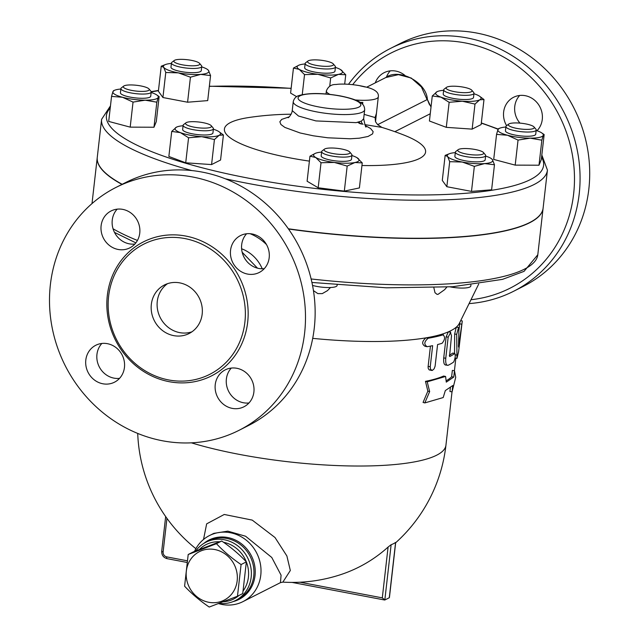 <?xml version="1.0" encoding="UTF-8"?>
<svg xmlns="http://www.w3.org/2000/svg" width="639" height="639" viewBox="0 0 639 639"><rect width="100%" height="100%" fill="white"/><g stroke="black" fill="none" stroke-linecap="round" stroke-linejoin="round"><path stroke-width="0.96" d="M173.752 335.635A27.229 25.169 63.1 0 1 151.627 312.687A27.229 25.169 63.1 0 1 164.455 284.962A27.229 25.169 63.1 0 1 199.208 297.886A27.229 25.169 63.1 0 1 189.056 333.542A27.229 25.169 63.1 0 1 173.752 335.635M191.924 331.825A27.229 25.169 63.1 0 1 179.687 332.623A27.229 25.169 63.1 0 1 157.945 311.433A27.229 25.169 63.1 0 1 167.538 283.668M246.598 233.754A20.696 19.122 -116.9 0 0 241.678 244.713A20.696 19.122 -116.9 0 0 264.266 268.66M231.294 368.064A20.696 19.122 -116.9 0 0 227.476 388.616A20.696 19.122 -116.9 0 0 243.411 402.746A20.696 19.122 -116.9 0 0 248.97 402.969M101.865 343.462A20.696 19.122 -116.9 0 0 96.944 354.421A20.696 19.122 -116.9 0 0 119.541 378.36M117.169 209.153A20.696 19.122 -116.9 0 0 113.343 229.697A20.696 19.122 -116.9 0 0 129.286 243.834A20.696 19.122 -116.9 0 0 134.837 244.05M115.994 187.419L125.643 182.538A136.139 125.827 63.1 0 1 202.18 172.091A136.139 125.827 63.1 0 1 312.798 286.831A136.139 125.827 63.1 0 1 248.667 425.438L239.01 430.335A136.139 125.827 -116.9 0 0 303.15 291.719A136.139 125.827 -116.9 0 0 192.531 176.971A136.139 125.827 -116.9 0 0 115.994 187.419A136.139 125.827 -116.9 0 0 65.25 365.732A136.139 125.827 -116.9 0 0 239.018 430.327M184.815 238.555A72.974 67.438 -116.9 0 0 143.791 244.154A72.974 67.438 -116.9 0 0 116.594 339.724A72.974 67.438 -116.9 0 0 209.736 374.35A72.974 67.438 -116.9 0 0 244.106 300.05A72.974 67.438 -116.9 0 0 184.815 238.555M118.151 249.466A20.696 19.122 63.1 0 1 101.337 232.029A20.696 19.122 63.1 0 1 111.09 210.958A20.696 19.122 63.1 0 1 137.497 220.782A20.696 19.122 63.1 0 1 129.789 247.884A20.696 19.122 63.1 0 1 118.151 249.466M124.453 367.401A20.696 19.122 63.1 0 1 114.485 382.194A20.696 19.122 63.1 0 1 88.07 372.369A20.696 19.122 63.1 0 1 95.786 345.268A20.696 19.122 63.1 0 1 116.018 347.592A20.696 19.122 63.1 0 1 124.453 367.401M236.845 368.288A20.696 19.122 63.1 0 1 253.667 385.724A20.696 19.122 63.1 0 1 243.914 406.795A20.696 19.122 63.1 0 1 217.5 396.979A20.696 19.122 63.1 0 1 225.216 369.877A20.696 19.122 63.1 0 1 236.845 368.288M230.543 250.352A20.696 19.122 63.1 0 1 240.52 235.567A20.696 19.122 63.1 0 1 266.926 245.384A20.696 19.122 63.1 0 1 259.218 272.486A20.696 19.122 63.1 0 1 238.986 270.161A20.696 19.122 63.1 0 1 230.543 250.352M352.704 84.66A131.786 121.801 63.1 0 1 465.136 42.901A131.786 121.801 63.1 0 1 574.453 175.733A131.786 121.801 63.1 0 1 470.991 299.723M506.607 125.675A20.696 19.122 63.1 0 1 513.604 97.272A20.696 19.122 63.1 0 1 533.837 99.596A20.696 19.122 63.1 0 1 542.279 119.405A20.696 19.122 63.1 0 1 537 130.747M375.277 82.862A20.696 19.122 63.1 0 1 384.175 72.662A20.696 19.122 63.1 0 1 395.813 71.081A20.696 19.122 63.1 0 1 404.918 75.394M469.074 303.605A136.139 125.827 -116.9 0 0 513.58 291.288A136.139 125.827 -116.9 0 0 577.728 152.681A136.139 125.827 -116.9 0 0 467.101 37.933A136.139 125.827 -116.9 0 0 390.565 48.38A136.139 125.827 -116.9 0 0 348.511 84.292M513.58 291.288L523.229 286.408A136.139 125.827 -116.9 0 0 587.369 147.793A136.139 125.827 -116.9 0 0 476.75 33.044A136.139 125.827 -116.9 0 0 400.214 43.492L390.565 48.38M390.253 70.857A20.696 19.122 -116.9 0 0 386.403 77.239M519.683 95.467A20.696 19.122 -116.9 0 0 514.762 106.425A20.696 19.122 -116.9 0 0 519.938 123.119M536.137 130.46A20.696 19.122 -116.9 0 0 537.359 130.364M225.303 178.784A224.361 49.706 6.5 0 0 547.439 170.134L543.11 208.122A224.361 49.706 -173.5 0 1 288.349 228.778M122.185 184.288A224.361 49.706 -173.5 0 1 97.272 157.33L101.601 119.341A224.361 49.706 6.5 0 0 191.82 170.565M237.468 596.235L209.225 607.05C199.855 600.684 191.644 593.727 184.591 586.187L188.201 554.5L216.445 543.685C223.498 551.233 231.709 558.19 241.079 564.556L237.468 596.235L242.74 593.567L246.35 561.889C239.298 554.34 231.086 547.391 221.717 541.017L193.465 551.832L188.201 554.5M214.768 549.532A27.229 25.169 -116.9 0 0 188.241 584.917A27.229 25.169 -116.9 0 0 232.269 593.288A27.229 25.169 -116.9 0 0 214.768 549.532M221.717 541.017L216.445 543.685M223.514 542.279A30.496 28.188 63.1 0 1 246.334 561.873L241.079 564.556M533.078 126.21A13.068 2.899 -173.5 0 1 534.02 126.953A13.068 2.899 -173.5 0 1 520.977 129.038A13.068 2.899 -173.5 0 1 508.732 124.07A13.068 2.899 -173.5 0 1 520.13 123.135A13.068 2.899 -173.5 0 1 533.078 126.21M508.732 124.07L506.392 125.827A15.248 3.379 6.5 0 0 505.912 126.546A15.248 3.379 6.5 0 0 520.681 131.626A15.248 3.379 6.5 0 0 536.209 129.997A15.248 3.379 6.5 0 0 535.905 129.19L534.02 126.953M536.209 129.997L535.73 134.222A15.248 3.379 -173.5 0 1 520.202 135.851A15.248 3.379 -173.5 0 1 505.433 130.771L505.912 126.546M450.303 286.903A15.248 3.379 6.5 0 0 469.889 287.007A15.248 3.379 6.5 0 0 470.799 286.024L470.919 285.002M482.956 154.079A13.068 2.899 -173.5 0 1 466.885 154.127A13.068 2.899 -173.5 0 1 458.179 149.67A13.068 2.899 -173.5 0 1 471.079 148.887A13.068 2.899 -173.5 0 1 483.475 152.545A13.068 2.899 -173.5 0 1 482.956 154.079M458.179 149.67L455.847 151.427A15.248 3.379 6.5 0 0 455.359 152.146A15.248 3.379 6.5 0 0 467.684 156.906A15.248 3.379 6.5 0 0 484.753 156.579A15.248 3.379 6.5 0 0 485.664 155.596A15.248 3.379 6.5 0 0 485.352 154.79L483.475 152.545M485.664 155.596L485.185 159.822A15.248 3.379 -173.5 0 1 484.266 160.796A15.248 3.379 -173.5 0 1 467.205 161.124A15.248 3.379 -173.5 0 1 454.88 156.363L455.359 152.146M312.535 285.417A15.248 3.379 6.5 0 0 328.342 287.55A15.248 3.379 6.5 0 0 337.096 285.505L337.16 284.938M342.528 154.47A13.068 2.899 -173.5 0 1 328.734 152.577A13.068 2.899 -173.5 0 1 324.476 149.143A13.068 2.899 -173.5 0 1 337.376 148.36A13.068 2.899 -173.5 0 1 349.773 152.026A13.068 2.899 -173.5 0 1 342.528 154.47M324.476 149.143L322.144 150.908A15.248 3.379 6.5 0 0 321.657 151.627A15.248 3.379 6.5 0 0 343.199 157.122A15.248 3.379 6.5 0 0 351.961 155.077A15.248 3.379 6.5 0 0 351.65 154.271L349.773 152.026M351.961 155.077L351.474 159.295A15.248 3.379 -173.5 0 1 342.72 161.347A15.248 3.379 -173.5 0 1 321.177 155.844L321.657 151.627M194.056 127.153A13.068 2.899 -173.5 0 1 185.941 122.808A13.068 2.899 -173.5 0 1 198.841 122.025A13.068 2.899 -173.5 0 1 211.229 125.691A13.068 2.899 -173.5 0 1 207.004 128.024A13.068 2.899 -173.5 0 1 194.056 127.153M185.941 122.808L183.609 124.565A15.248 3.379 6.5 0 0 183.121 125.284A15.248 3.379 6.5 0 0 193.074 129.645A15.248 3.379 6.5 0 0 213.418 128.735A15.248 3.379 6.5 0 0 213.114 127.928L211.229 125.691M213.418 128.735L212.939 132.96A15.248 3.379 -173.5 0 1 192.595 133.863A15.248 3.379 -173.5 0 1 182.642 129.509L183.121 125.284M124.517 88.134A13.068 2.899 -173.5 0 1 123.726 86.081A13.068 2.899 -173.5 0 1 136.626 85.299A13.068 2.899 -173.5 0 1 149.015 88.965A13.068 2.899 -173.5 0 1 140.38 91.385A13.068 2.899 -173.5 0 1 124.517 88.134M123.726 86.081L121.386 87.847A15.248 3.379 6.5 0 0 120.907 88.565A15.248 3.379 6.5 0 0 122.313 90.235A15.248 3.379 6.5 0 0 139.142 93.949A15.248 3.379 6.5 0 0 151.203 92.016A15.248 3.379 6.5 0 0 150.892 91.209L149.015 88.965M151.203 92.016L150.724 96.233A15.248 3.379 -173.5 0 1 138.663 98.174A15.248 3.379 -173.5 0 1 121.833 94.452A15.248 3.379 -173.5 0 1 120.428 92.783L120.907 88.565M174.639 60.258A13.068 2.899 -173.5 0 1 187.794 59.778A13.068 2.899 -173.5 0 1 199.568 63.365A13.068 2.899 -173.5 0 1 186.516 65.458A13.068 2.899 -173.5 0 1 174.271 60.481A13.068 2.899 -173.5 0 1 174.639 60.258M174.271 60.481L171.939 62.247A15.248 3.379 6.5 0 0 171.452 62.965A15.248 3.379 6.5 0 0 186.221 68.046A15.248 3.379 6.5 0 0 201.756 66.416A15.248 3.379 6.5 0 0 201.445 65.609L199.568 63.365M201.756 66.416L201.269 70.633A15.248 3.379 -173.5 0 1 185.741 72.271A15.248 3.379 -173.5 0 1 170.972 67.183L171.452 62.965M315.067 59.866A13.068 2.899 -173.5 0 1 333.27 63.892A13.068 2.899 -173.5 0 1 320.219 65.977A13.068 2.899 -173.5 0 1 307.974 61.009A13.068 2.899 -173.5 0 1 315.067 59.866M307.974 61.009L305.642 62.766A15.248 3.379 6.5 0 0 305.162 63.485A15.248 3.379 6.5 0 0 319.923 68.565A15.248 3.379 6.5 0 0 335.459 66.935A15.248 3.379 6.5 0 0 335.148 66.129L333.27 63.892M335.459 66.935L334.98 71.161A15.248 3.379 -173.5 0 1 319.444 72.79A15.248 3.379 -173.5 0 1 304.675 67.71L305.162 63.485M496.559 134.382L497.941 129.597A22.868 5.064 6.5 0 0 507.526 135.252L496.559 134.382L493.707 159.415L515.194 165.126L518.045 140.085L507.526 135.252A22.868 5.064 6.5 0 0 530.17 138.152L518.045 140.085M541.848 140.181L538.996 165.213L541.305 159.598L544.156 134.565L543.222 135.396L541.848 140.181L530.17 138.152A22.868 5.064 6.5 0 0 543.222 135.396A22.868 5.064 6.5 0 0 541.696 132.896A22.868 5.064 6.5 0 0 536.161 130.468M505.856 127.017A22.868 5.064 6.5 0 0 499.914 128.135A22.868 5.064 6.5 0 0 497.941 129.597L498.867 128.766M544.156 134.565L541.696 132.896M445.151 155.381L449.369 153.727A22.868 5.064 6.5 0 0 447.643 156.547L445.151 155.381L442.292 180.422L446.837 186.708L449.688 161.675L447.643 156.547A22.868 5.064 6.5 0 0 462.237 162.034L449.688 161.675M455.311 152.617A22.868 5.064 6.5 0 0 449.369 153.727M484.634 163.584L474.346 166.364L462.237 162.034A22.868 5.064 6.5 0 0 484.634 163.584A22.868 5.064 6.5 0 0 492.421 159.638L494.466 164.758L484.634 163.584M491.423 158.68L492.421 159.638A22.868 5.064 6.5 0 0 491.151 158.488A22.868 5.064 6.5 0 0 485.608 156.068M321.609 152.09A22.868 5.064 6.5 0 0 317.719 152.625A22.868 5.064 6.5 0 0 315.666 153.208A22.868 5.064 6.5 0 0 315.714 157.49L309.955 156.204L315.514 153.264M334.325 162.434L321.026 162.737L315.714 157.49A22.868 5.064 6.5 0 0 334.325 162.434A22.868 5.064 6.5 0 0 354.941 162.514L347.177 166.084L334.325 162.434M356.937 157.649L362.249 162.897L354.941 162.514A22.868 5.064 6.5 0 0 357.449 157.969A22.868 5.064 6.5 0 0 356.937 157.649A22.868 5.064 6.5 0 0 351.905 155.541M218.905 131.634L223.418 134.997L219.145 135.292A22.868 5.064 6.5 0 0 218.905 131.634A22.868 5.064 6.5 0 0 215.215 129.845A22.868 5.064 6.5 0 0 213.37 129.206M183.066 125.755A22.868 5.064 6.5 0 0 177.123 126.873A22.868 5.064 6.5 0 0 176.436 127.169L177.083 126.889M180.366 132.616L171.715 131.426L176.436 127.169A22.868 5.064 6.5 0 0 180.366 132.616A22.868 5.064 6.5 0 0 201.716 136.682L188.569 137.768L180.366 132.616M214.424 139.55L201.716 136.682A22.868 5.064 6.5 0 0 219.145 135.292L214.424 139.55L211.573 164.582L185.717 162.801L188.569 137.768M120.851 89.029A22.868 5.064 6.5 0 0 114.908 90.147A22.868 5.064 6.5 0 0 112.927 91.609A22.868 5.064 6.5 0 0 122.52 97.272L111.553 96.393L108.694 121.426L130.188 127.137L153.983 127.233L156.291 121.618L159.143 96.585L156.691 94.907A22.868 5.064 6.5 0 0 151.147 92.479M159.143 96.585L158.216 97.408A22.868 5.064 6.5 0 0 156.691 94.907M111.553 96.393L112.927 91.609L113.862 90.778M156.835 102.192L145.165 100.171A22.868 5.064 6.5 0 0 158.216 97.408L156.835 102.192L153.983 127.233M133.04 102.104L122.52 97.272A22.868 5.064 6.5 0 0 145.165 100.171L133.04 102.104L130.188 127.137M210.558 75.578L200.718 74.396A22.868 5.064 6.5 0 0 208.514 70.45L210.558 75.578L207.707 100.611L187.586 102.216L162.921 97.527L158.384 91.233L161.236 66.2L165.461 64.547A22.868 5.064 6.5 0 0 163.736 67.367L161.236 66.2M207.515 69.499L208.514 70.45A22.868 5.064 6.5 0 0 207.244 69.308A22.868 5.064 6.5 0 0 201.7 66.887M190.438 77.183L178.329 72.854A22.868 5.064 6.5 0 0 200.718 74.396L190.438 77.183L187.586 102.216M171.404 63.429A22.868 5.064 6.5 0 0 165.461 64.547M165.773 72.495L163.736 67.367A22.868 5.064 6.5 0 0 178.329 72.854L165.773 72.495L162.921 97.527M330.675 77.95L317.831 74.292A22.868 5.064 6.5 0 0 338.438 74.38L330.675 77.95L329.732 86.265M340.962 69.843L340.946 69.835A22.868 5.064 6.5 0 0 340.435 69.515L345.747 74.763L338.438 74.38A22.868 5.064 6.5 0 0 340.946 69.835M340.435 69.515A22.868 5.064 6.5 0 0 335.403 67.407M304.531 74.603L299.22 69.355A22.868 5.064 6.5 0 0 317.831 74.292L304.531 74.603L302.247 94.628M305.107 63.956A22.868 5.064 6.5 0 0 301.217 64.491A22.868 5.064 6.5 0 0 299.164 65.074A22.868 5.064 6.5 0 0 299.22 69.355L293.453 68.061L299.012 65.13M538.996 165.213L515.194 165.126M474.346 166.364L471.494 191.396L491.615 189.791L494.466 164.758M471.494 191.396L446.837 186.708M362.249 162.897L359.398 187.93L344.325 191.117L347.177 166.084M344.325 191.117L318.174 187.77L321.026 162.737M318.174 187.77L307.103 181.236L309.955 156.204M185.717 162.801L168.856 156.467L171.715 131.426M296.664 96.673L290.601 93.102L293.453 68.061M344.685 84.124L345.747 74.763M223.418 134.997L220.567 160.03L211.573 164.582M463.539 87.184A13.068 2.899 -173.5 0 1 471.806 90.227A13.068 2.899 -173.5 0 1 458.762 92.32A13.068 2.899 -173.5 0 1 446.517 87.343A13.068 2.899 -173.5 0 1 463.539 87.184M446.517 87.343L444.177 89.109A15.248 3.379 6.5 0 0 443.698 89.819A15.248 3.379 6.5 0 0 458.467 94.907A15.248 3.379 6.5 0 0 473.994 93.278A15.248 3.379 6.5 0 0 473.683 92.471L471.806 90.227M473.994 93.278L473.515 97.495A15.248 3.379 -173.5 0 1 457.979 99.125A15.248 3.379 -173.5 0 1 443.218 94.045L443.698 89.819M449.145 102.304L440.942 97.16A22.868 5.064 6.5 0 0 462.293 101.218L449.145 102.304L446.286 127.345L429.432 121.003L432.284 95.97L437.012 91.712A22.868 5.064 6.5 0 0 440.942 97.16L432.284 95.97M479.482 96.169L483.995 99.532L479.721 99.828L474.993 104.085L462.293 101.218A22.868 5.064 6.5 0 0 479.721 99.828A22.868 5.064 6.5 0 0 479.482 96.169A22.868 5.064 6.5 0 0 475.791 94.38A22.868 5.064 6.5 0 0 473.938 93.741M443.642 90.291A22.868 5.064 6.5 0 0 437.699 91.409A22.868 5.064 6.5 0 0 437.012 91.712L437.659 91.425M474.993 104.085L472.141 129.126L481.143 124.565L483.995 99.532M472.141 129.126L446.286 127.345M366.658 87.224L385.756 77.559C398.672 67.662 426.556 82.048 427.379 99.476L431.021 107.04M385.756 77.559L398.464 74.643L411.236 78.038L421.436 87.008L427.092 99.636L377.665 124.669L375.516 121.722L377.13 107.208M364.693 124.605L381.89 127.401A302.782 302.782 0 0 1 403.88 135.045A101.234 22.429 -173.5 0 1 361.954 165.509M309.396 161.116A101.234 22.429 -173.5 0 1 230.391 137.952A101.234 22.429 -173.5 0 1 249.37 117.44A302.782 302.782 0 0 1 291.144 114.221M543.094 208.226A224.361 49.706 -173.5 0 1 543.086 208.338A224.361 49.706 -173.5 0 1 288.516 229.018M121.969 184.399A224.361 49.706 -173.5 0 1 97.248 157.537A224.361 49.706 -173.5 0 1 97.264 157.434M381.89 127.401L377.665 124.669M360.172 102.376A26.143 5.791 6.5 0 0 362.824 102.432L362.609 104.309M376.435 113.287L375.093 117.552L364.15 114.373M375.093 117.552L375.516 121.722M361.211 121.194A8.714 3.954 -80 0 0 363.104 124.325M358.934 122.017A8.714 6.614 -84.8 0 0 361.778 124.134M358.056 122.249L360.396 123.83M366.123 126.53C365.955 128.343 365.141 125.755 363.655 118.742L361.482 121.067L356.147 122.648L315.938 120.923L298.485 116.018L292.231 110.611L293.253 101.625A35.944 7.964 6.5 0 0 316.952 111.937A35.944 7.964 6.5 0 0 357.169 113.662A35.944 7.964 6.5 0 0 364.677 109.764C364.589 106.378 363.112 103.933 360.236 102.416C358.982 101.529 354.581 98.829 340.539 95.962C323.007 92.879 309.204 92.719 299.148 95.499C296.089 96.297 294.124 98.342 293.253 101.625M360.356 102.496A13.068 2.899 -173.5 0 1 362.824 102.432M429.656 391.595L427.219 381.818L445.599 376.451L446.278 382.138L453.754 377.066L454.481 370.732L455.719 377.329L452.077 391.843L452.795 385.509L445.319 390.581L443.194 397.554L424.815 402.921L429.656 391.595L427.858 391.132L425.47 381.339L427.219 381.818M427.858 391.132L423.066 402.442L424.815 402.921M452.077 391.843L449.944 391.515L450.391 387.601M446.126 380.788A154.654 34.266 6.5 0 0 451.629 376.746L452.348 370.412L454.481 370.732M451.629 376.746L453.754 377.066M425.47 381.339A154.654 34.266 6.5 0 0 443.594 376.044L445.599 376.451M442.052 343.319C445.032 339.676 445.351 336.865 443.011 334.876A156.835 34.746 -173.5 0 1 428.154 338.255C424.104 341.689 423.785 344.501 427.187 346.697A156.835 34.746 6.5 0 0 432.643 345.667L430.239 366.77L430.534 369.366L432.347 370.428L434.137 368.815L435.103 366.179L437.587 344.541A156.835 34.746 6.5 0 0 442.052 343.319M441.429 334.453L443.49 334.844L441.429 334.461M312.703 338.358A154.654 34.266 6.5 0 0 426.005 337.847C421.924 341.274 421.604 344.086 425.047 346.29L427.187 346.697M431.724 370.452L429.208 369.901L428.274 368.551L428.09 366.898L430.438 346.106M428.154 338.255L426.005 337.847A154.654 34.266 6.5 0 0 440.95 334.485A154.654 34.266 6.5 0 0 448.338 331.857L450.743 332.192L448.171 337.176L445.766 358.279C445.439 363.335 446.23 365.668 448.139 365.284A156.835 34.746 6.5 0 0 453.706 361.954C455.343 358.056 455.663 355.244 454.672 353.511A156.835 34.746 -173.5 0 1 449.856 356.474L449.696 356.498M445.391 365.013L448.139 365.284M454.904 353.431L452.628 353.119L454.904 353.431M449.544 356.41L451.501 335.739L450.375 332.248M449.305 355.308A154.654 34.266 6.5 0 0 452.628 353.119M446.102 364.901C444.193 365.284 443.402 362.944 443.73 357.888L446.134 336.785L448.338 331.857A154.654 34.266 6.5 0 0 456.278 327.168L458.538 327.472L456.701 334.381L456.981 358.375L458.586 351.73L462.285 320.986L458.514 347.009L458.89 329.157L458.323 327.559M454.537 353.359L454.656 333.989L456.278 327.168A154.654 34.266 6.5 0 0 459.337 323.382L478.739 283.98M460.727 320.554L462.293 320.97M458.874 330.523L459.952 322.128M446.813 287.127L444.624 289.675L438.019 294.363L437.044 294.355L434.991 292.71L433.865 287.758M330.515 287.51L327.424 290.665L322.264 293.62L317.831 293.605L313.437 290.609M266.487 244.561A50.098 46.304 -116.9 0 0 250.089 233.698M194.512 551.425A37.03 34.226 63.1 0 1 209.472 535.562L213.833 533.357L227.843 531.145L245.592 536.233L271.767 557.472L281.08 575.188L280.441 582.64L282.861 582.121L290.322 570.499L286.887 555.978L275.01 537.519L252.237 520.114L224.257 514.467L206.653 523.86L203.522 539.476M282.861 582.121A154.654 154.654 0 0 0 341.026 574.525A154.414 142.713 -116.9 0 0 388.089 547.056L391.132 544.692A97.807 30.416 100.8 0 0 395.589 542.439L389.287 597.737L384.83 599.989L382.298 597.864L299.971 582.217M209.472 535.562A37.03 34.226 63.1 0 1 256.734 553.134A37.03 34.226 63.1 0 1 242.932 601.634A37.03 34.226 63.1 0 1 222.116 604.478A37.03 34.226 63.1 0 1 218.514 603.591M219.081 603.376A32.677 30.201 -116.9 0 0 235.424 600.556A32.677 30.201 -116.9 0 0 247.605 557.759A32.677 30.201 -116.9 0 0 205.902 542.255A32.677 30.201 -116.9 0 0 195.774 550.922M199.368 549.508A30.496 28.188 63.1 0 1 219.632 541.784M246.35 561.905A30.496 28.188 63.1 0 1 243.315 590.668M238.906 595.508A30.496 28.188 63.1 0 1 223.275 601.778M262.238 268.771A34.849 32.214 -116.9 0 0 241.606 248.771M185.797 236.063A75.146 69.451 -116.9 0 0 112.584 333.734A75.146 69.451 -116.9 0 0 234.122 356.834A75.146 69.451 -116.9 0 0 185.797 236.063M481.303 123.143A220.008 48.74 -173.5 0 1 498.077 129.286M541.576 157.21A220.008 48.74 -173.5 0 1 319.484 188.944A220.008 48.74 -173.5 0 1 110.22 108.063M151.211 91.936A220.008 48.74 -173.5 0 1 158.448 90.706M209.328 86.377A220.008 48.74 -173.5 0 1 291.136 88.398M394.854 131.682L430.263 113.75M289.147 116.857L281.703 119.389L279.85 121.777L280.92 124.501L284.858 127.409L300.146 132.976L313.35 135.803L327.831 137.792L350.124 138.775L359.406 138.184L368.016 136.482L372.585 133.878L373.144 131.642L370.564 128.479L365.252 125.532M326.018 93.989L326.369 90.898A26.143 5.791 6.5 0 0 329.932 94.372M355.244 99.956A26.143 5.791 6.5 0 0 378.312 96.816C379.063 92.479 374.949 89.22 365.979 87.04C353.087 83.805 340.515 83.709 336.09 84.492C331.433 84.324 328.19 86.457 326.369 90.898M360.244 85.874A21.782 4.824 -173.5 0 1 365.34 87.024L360.244 85.874M340.212 96.026A31.583 6.997 -173.5 0 1 349.605 109.053A31.583 6.997 -173.5 0 1 298.533 99.341A31.583 6.997 -173.5 0 1 340.212 96.026M430.239 366.77L428.13 366.371M445.766 358.279L443.73 357.888M448.171 337.176L446.134 336.785M456.701 334.381L454.656 333.989M456.565 355.06L455.311 354.829M458.874 345.427L458.411 345.34M461.861 324.245L459.737 323.837M191.396 442.843A154.654 34.266 6.5 0 0 354.222 466.007A154.654 34.266 6.5 0 0 445.934 445.255L452.021 391.835M311.928 282.47L386.451 287.814L452.572 286.743L502.494 279.371L524.044 271.359L537.798 254.761A224.361 49.706 -173.5 0 1 311.129 278.963M137.433 240.448A224.361 49.706 -173.5 0 1 113.047 228.778M384.83 599.989L391.132 544.692M388.089 547.056L382.298 597.864M161.835 551.13A2.181 0.479 6.5 0 0 161.707 551.265A2.181 0.479 6.5 0 0 163.129 551.888L166.947 518.373M167.218 558.614A2.181 0.679 -79.2 0 1 167.051 558.646A2.181 0.679 -79.2 0 1 166.715 556.881A4.353 4.026 63.1 0 1 163.129 551.888M187.003 560.738L166.715 556.881M205.902 542.255L208.474 540.953A32.677 30.201 63.1 0 1 250.176 556.457A32.677 30.201 63.1 0 1 237.996 599.254L235.424 600.556M233.075 601.611A33.26 30.736 -116.9 0 0 251.399 555.842A33.26 30.736 -116.9 0 0 203.665 543.525M242.165 252.253L257.493 268.164M499.914 128.135L498.556 128.647M491.151 158.488L491.575 158.776M114.908 90.147L113.55 90.666M207.244 69.308L207.659 69.595M481.327 122.936L498.196 129.054M541.824 155.005L547.439 170.134M291.152 88.286L209.344 86.217M158.48 90.442L151.163 91.649M110.475 105.858L101.601 119.341M427.379 99.476L429.296 104.277L431.069 106.641M376.435 113.279L378.312 96.816M357.68 122.337L360.3 123.798M292.231 110.603C292.087 113.902 288.237 118.375 288.077 117.64M363.655 118.742L364.677 109.764M456.981 358.375L455.048 358.008M454.425 370.724L455.863 358.159M135.843 242.868L114.485 232.388M292.039 582.409L384.614 600.005M242.932 601.634L280.441 582.64M389.415 597.593L395.709 542.383M186.724 562.384L167.051 558.646C163.4 557.583 161.611 555.123 161.707 551.265L165.661 516.568M137.72 433.434A154.654 154.654 0 0 0 195.885 548.693M395.661 542.767A154.654 154.654 0 0 0 445.934 445.255M537.798 254.761L543.086 208.338M92 203.601L97.248 157.537"/></g></svg>
